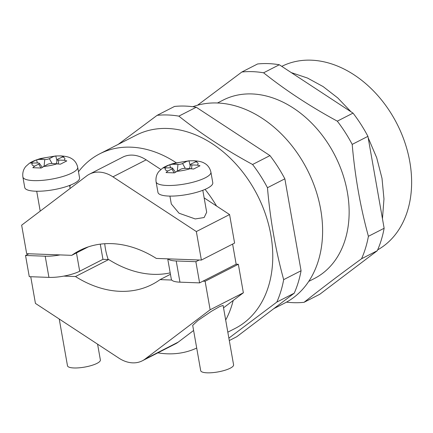 <?xml version="1.0" encoding="UTF-8"?>
<svg xmlns="http://www.w3.org/2000/svg" width="433" height="433" viewBox="0 0 433 433"><rect width="100%" height="100%" fill="white"/><g stroke="black" fill="none" stroke-linecap="round" stroke-linejoin="round"><path stroke-width="0.65" d="M77.702 167.284L79.569 177.882A27.831 7.139 170 0 1 64.901 187.034A27.831 7.139 170 0 1 35.549 191.207A27.831 7.139 170 0 1 24.751 187.549L22.884 176.951C22.137 170.97 24.887 167.463 25.964 166.326L29.114 163.517C31.306 161.823 35.17 160.145 40.707 158.494L55.678 155.967L60.669 155.891C65.637 156.194 69.139 157.017 71.174 158.359C72.571 159.057 76.354 161.412 77.702 167.284A27.831 7.139 170 0 1 63.029 176.437A27.831 7.139 170 0 1 33.677 180.615A27.831 7.139 170 0 1 22.884 176.951M59.234 319.013L67.483 365.766A16.698 4.287 -10 0 0 73.956 367.963A16.698 4.287 -10 0 0 91.569 365.463A16.698 4.287 -10 0 0 100.375 359.969L97.587 344.165M210.909 172.139C209.561 166.267 205.778 163.912 204.381 163.214C202.346 161.872 198.844 161.054 193.87 160.751L189.021 160.816L186.661 161.412L182.58 163.501A3.34 0.855 170 0 1 177.963 164.421L172.599 164.226L169.796 164.67L163.42 167.928L171.322 167.82A3.34 0.855 170 0 1 172.572 168.161A3.34 0.855 170 0 1 171.944 168.935L167.863 171.024L166.034 172.572L174.407 172.875L180.68 169.254A3.34 0.855 170 0 1 185.297 168.334L193.632 169.027L200.003 165.769L197.307 165.13L191.938 164.935A3.34 0.855 170 0 1 190.65 164.383A3.34 0.855 170 0 1 191.316 163.82L197.394 161.125L193.226 160.778L188.885 160.827L173.909 163.355C168.377 165.005 164.513 166.678 162.321 168.377L159.171 171.187C158.094 172.323 155.344 175.83 156.086 181.806L157.958 192.404A27.831 7.139 -10 0 0 168.751 196.068A27.831 7.139 -10 0 0 198.108 191.895A27.831 7.139 -10 0 0 212.776 182.737L210.909 172.139A27.831 7.139 170 0 1 196.236 181.297A27.831 7.139 170 0 1 166.884 185.47A27.831 7.139 170 0 1 156.086 181.806M202.806 190.298L206.676 212.257L204.132 217.534L195.223 218.936L179.018 213.209L171.3 203.965L169.915 196.1M223.109 305.449L219.812 306.477L211.504 311.251L197.935 320.49L192.701 325.34L200.685 370.626A16.698 4.287 170 0 0 207.163 372.824A16.698 4.287 170 0 0 224.776 370.318A16.698 4.287 170 0 0 233.582 364.824L223.109 305.449M71.737 255.34A111.335 82.606 62.9 0 1 79.688 250.485A111.335 82.606 62.9 0 1 111.692 243.638A111.335 82.606 62.9 0 1 156.313 258.425L201.372 260.071L196.349 231.558L112.932 176.843A33.401 24.784 -117.1 0 0 99.076 172.107A33.401 24.784 -117.1 0 0 89.474 174.158A33.401 24.784 -117.1 0 0 86.724 175.885L21.65 225.182L26.678 253.695L71.737 255.34L88.278 246.886M160.87 169.498L146.159 159.847A33.401 24.784 -117.1 0 0 132.303 155.111A33.401 24.784 -117.1 0 0 122.707 157.168L89.474 174.158M118.193 144.384L157.119 115.34A121.354 90.042 62.9 0 1 167.852 114.983A121.354 90.042 62.9 0 1 178.851 116.136C200.788 133.602 225.36 149.721 252.574 164.491A121.354 90.042 62.9 0 1 267.464 187.716C270.23 219.71 275.632 250.35 283.675 279.642A121.354 90.042 62.9 0 1 276.833 302.077L228.873 338.119M157.119 115.34L174.51 106.448A121.354 90.042 62.9 0 1 185.243 106.09A121.354 90.042 62.9 0 1 196.241 107.243L269.965 155.599A121.354 90.042 62.9 0 1 284.854 178.829L301.065 270.749A121.354 90.042 62.9 0 1 294.224 293.184L236.71 336.755L229.301 340.544M304.053 302.315L319.781 294.272L377.295 250.707A121.354 90.042 62.9 0 0 384.136 228.267L367.926 136.346A121.354 90.042 62.9 0 0 353.03 113.116L279.312 64.761A121.354 90.042 62.9 0 0 268.314 63.613A121.354 90.042 62.9 0 0 257.581 63.97L241.852 72.013A121.354 90.042 62.9 0 1 252.585 71.656A121.354 90.042 62.9 0 1 263.583 72.804C285.52 90.27 310.093 106.388 337.307 121.159A121.354 90.042 62.9 0 1 352.197 144.389C354.963 176.377 360.364 207.017 368.407 236.31A121.354 90.042 62.9 0 1 361.566 258.75C339.759 274.619 320.588 289.141 304.053 302.315A121.354 90.042 62.9 0 1 293.32 302.672A121.354 90.042 62.9 0 1 286.489 302.137M377.663 249.863A103.541 76.825 -117.1 0 0 404.352 141.001A103.541 76.825 -117.1 0 0 311.175 60.176A103.541 76.825 -117.1 0 0 281.759 66.368M104.743 243.725A55.668 41.303 -117.1 0 0 108.201 259.524L108.705 259.546A111.335 82.606 -117.1 0 0 170.191 272.877M157.872 352.846A108.553 80.543 -117.1 0 0 167.344 353.81A108.553 80.543 -117.1 0 0 196.706 348.04M225.68 320.019A108.553 80.543 -117.1 0 0 233.192 300.491L223.525 307.814M227.823 332.165L235.097 328.447A108.553 80.543 -117.1 0 0 265.646 214.687A108.553 80.543 -117.1 0 0 167.457 128.471A108.553 80.543 -117.1 0 0 136.249 135.15L99.698 153.839A108.553 80.543 -117.1 0 0 78.492 171.76M201.372 260.071L234.605 243.075L229.577 214.562L216.538 206.011A108.553 80.543 -117.1 0 0 205.063 189.378M176.22 162.754A108.553 80.543 -117.1 0 0 130.901 147.166A108.553 80.543 -117.1 0 0 99.698 153.839M273.818 308.642L284.941 302.954A108.553 80.543 -117.1 0 0 315.489 189.199A108.553 80.543 -117.1 0 0 217.296 102.984A108.553 80.543 -117.1 0 0 192.82 106.724M308.718 281.418L314.363 278.527A100.202 74.346 -117.1 0 0 342.568 173.519A100.202 74.346 -117.1 0 0 251.925 93.939A100.202 74.346 -117.1 0 0 223.125 100.104L217.474 102.994M60.019 155.918L64.187 156.264L58.109 158.96A3.34 0.855 -10 0 0 57.448 159.528A3.34 0.855 -10 0 0 58.736 160.075L64.1 160.27L66.796 160.914L60.425 164.172L52.09 163.474A3.34 0.855 -10 0 0 47.473 164.399L41.2 168.02L32.827 167.712L34.656 166.164L38.737 164.08A3.34 0.855 -10 0 0 39.365 163.306A3.34 0.855 -10 0 0 38.115 162.965L30.218 163.068L36.588 159.809L39.392 159.371L44.756 159.566A3.34 0.855 -10 0 0 49.373 158.64L53.454 156.557L55.814 155.961L60.019 155.918M167.982 258.853A22.267 5.71 -10 0 0 176.215 260.969L179.949 282.164L199.608 282.884L202.925 281.185L205.112 281.261L210.14 309.774L145.066 359.076A33.401 24.784 62.9 0 1 142.311 360.803A33.401 24.784 62.9 0 1 118.858 358.118L35.441 303.403L30.738 276.725M76.462 252.926L79.688 271.226L102.951 259.335L100.272 244.152M102.951 259.335L108.201 259.524M79.688 271.226A22.267 5.71 170 0 1 63.808 276.108L75.477 276.535L108.705 259.546M75.477 276.535A111.335 82.606 -117.1 0 0 152.102 284.476A111.335 82.606 -117.1 0 0 160.053 279.621L171.717 280.043A22.267 5.71 170 0 1 171.316 279.236L167.717 258.842M160.053 279.621L170.445 274.305M202.925 281.185L236.158 264.19L238.339 264.271L243.368 292.784L233.192 300.491M205.112 281.261L238.339 264.271M193.605 330.482L178.293 342.081A33.401 24.784 62.9 0 1 175.544 343.807L142.311 360.803M216.538 206.011L204.143 197.881M70.482 185.097A108.553 80.543 -117.1 0 0 69.8 186.585M352.197 144.389L367.926 136.346M384.136 228.267L368.407 236.31M263.583 72.804L279.312 64.761M353.03 113.116L337.307 121.159M197.529 105.219L241.852 72.013M361.566 258.75L377.295 250.707M283.675 279.642L301.065 270.749M284.854 178.829L267.464 187.716M252.574 164.491L269.965 155.599M196.241 107.243L178.851 116.136M294.224 293.184L276.833 302.077M236.158 264.19L232.613 244.093M196.349 231.558L229.577 214.562M210.14 309.774L243.368 292.784M199.608 282.884L195.868 261.689L176.215 260.969M195.868 261.689L199.191 259.989M179.949 282.164A22.267 5.71 170 0 1 171.717 280.043M25.536 255.475L29.276 276.671L48.929 277.385L45.194 256.195L25.536 255.475L28.859 253.776M63.808 276.108A22.267 5.71 170 0 1 48.929 277.385M45.194 256.195A22.267 5.71 -10 0 0 60.068 254.918M170.515 167.793L169.796 164.67M190.201 165.958L189.021 160.816M37.308 162.932L36.588 159.809M56.999 161.098L55.814 155.961M197.307 165.13A16.698 4.287 -10 0 0 195.397 161.731M176.599 171.344A16.698 4.287 -10 0 0 190.661 168.529M64.1 160.27A16.698 4.287 -10 0 0 62.19 156.87M43.392 166.483A16.698 4.287 -10 0 0 57.454 163.669M32.746 162.77A16.698 4.287 -10 0 0 34.656 166.164M53.454 156.557A16.698 4.287 -10 0 0 39.392 159.371M186.661 161.412A16.698 4.287 -10 0 0 172.599 164.226M112.932 176.843L146.159 159.847M145.066 359.076L178.293 342.081M165.953 167.625A16.698 4.287 -10 0 0 167.863 171.024M177.303 170.981L177.963 164.421M185.248 168.329L182.58 163.501M191.57 168.599L191.938 164.935M174.109 172.848L171.944 168.935M40.902 167.988L38.737 164.08M44.096 166.126L44.756 159.566M52.041 163.474L49.373 158.64M58.363 163.744L58.736 160.075M69.599 185.438L70.13 188.458M291.274 72.609L307.457 78.032L323.115 86.578L337.778 97.955L351.022 111.801M368.174 137.748L376.672 157.672L382.003 178.326L383.968 198.942L382.458 218.762M361.625 262.577L344.203 275.772M190.65 164.383L189.481 168.486M172.572 168.161L175.408 172.08M36.708 191.24L40.215 211.12M39.365 163.306L42.201 167.219M57.448 159.528L56.274 163.625"/></g></svg>
